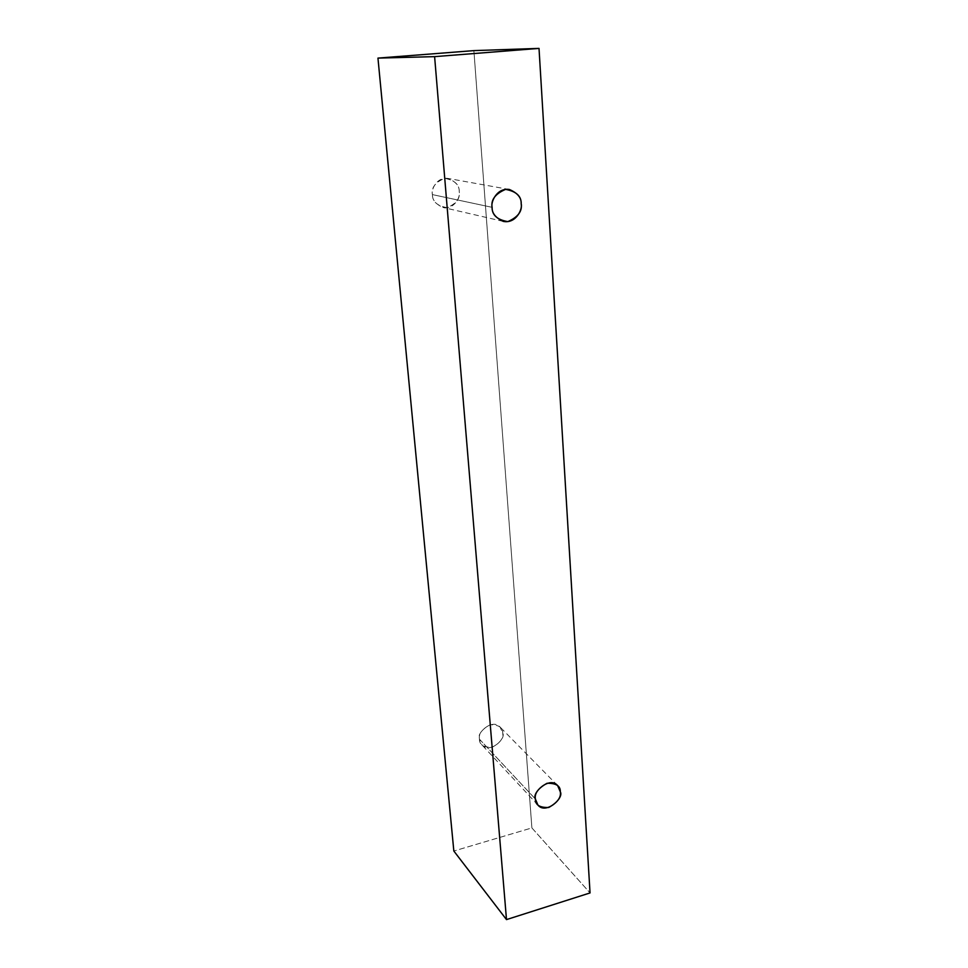 <?xml version="1.0" encoding="UTF-8"?>
<svg xmlns="http://www.w3.org/2000/svg" width="968" height="968" viewBox="0 0 968 968"><rect width="100%" height="100%" fill="white"/><g stroke="black" fill="none" stroke-linecap="round" stroke-linejoin="round"><path stroke-width="0.73" stroke-dasharray="4.84 3.63" d="M531.892 827.918L473.884 50.614L531.892 827.918L590.044 892.932L531.892 827.918L453.835 851.017L531.892 827.918M479.462 739.189C479.341 744.658 483.54 747.369 492.059 747.32C500.166 742.892 503.711 738.1 502.694 732.97C502.876 727.512 498.701 724.766 490.171 724.742C481.991 729.194 478.41 734.01 479.462 739.189C475.724 733.526 492.385 717.99 500.093 727.065L502.694 732.97C506.47 738.753 489.348 754.217 481.895 744.852L479.462 739.189L535.389 799.024L479.462 739.189M432.418 194.604C432.357 201.598 437.246 205.942 447.083 207.648C456.4 203.655 460.453 198.271 459.219 191.495C459.364 184.537 454.5 180.157 444.651 178.342C435.225 182.335 431.147 187.756 432.418 194.604C430.905 189.849 436.677 176.624 448.196 178.463C455.807 181.694 459.485 186.037 459.219 191.495C460.829 196.347 454.5 209.899 442.848 207.418C435.697 204.091 432.224 199.819 432.418 194.604L492.107 207.333L432.418 194.604M503.239 221.382L442.848 207.418M509.422 189.498L448.196 178.463M537.918 805.061L481.895 744.852M557.616 785.544L500.093 727.065"/><path stroke-width="1.45" d="M473.884 50.614L539.019 48.4L590.044 892.932L506.494 919.6L434.608 56.64L539.019 48.4L473.884 50.614L377.956 58.104L434.608 56.64L377.956 58.104L453.835 851.017L506.494 919.6L453.835 851.017L377.956 58.104L473.884 50.614M590.044 892.932L539.019 48.4L434.608 56.64L506.494 919.6L590.044 892.932M535.389 799.024C534.348 793.47 538.232 788.218 547.053 783.269C556.152 783.112 560.581 785.968 560.315 791.836C561.319 797.33 557.459 802.545 548.735 807.494C539.648 807.735 535.195 804.904 535.389 799.024L537.918 805.061C545.758 814.959 564.247 797.971 560.315 791.836L557.616 785.544C549.509 775.949 531.48 793.022 535.389 799.024M492.107 207.333C490.812 199.795 495.301 193.806 505.574 189.377C516.222 191.349 521.425 196.153 521.183 203.788C522.418 211.242 517.965 217.171 507.825 221.612C497.189 219.784 491.95 215.017 492.107 207.333C491.817 213.069 495.531 217.752 503.239 221.382C515.823 224.044 522.841 209.124 521.183 203.788C521.534 197.799 517.614 193.031 509.422 189.498C496.959 187.502 490.522 202.094 492.107 207.333"/></g></svg>

